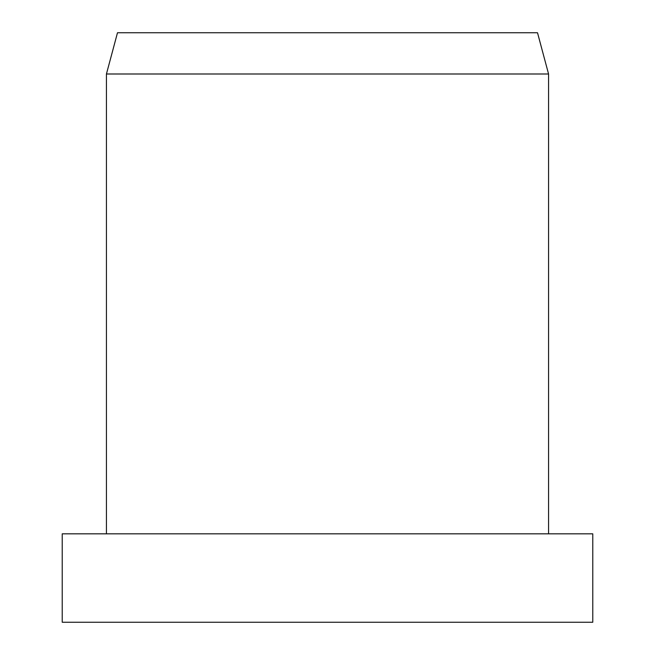 <?xml version="1.0" encoding="UTF-8"?>
<svg xmlns="http://www.w3.org/2000/svg" width="655" height="655" viewBox="0 0 655 655"><rect width="100%" height="100%" fill="white"/><g stroke="black" fill="none" stroke-linecap="round" stroke-linejoin="round"><path stroke-width="0.98" d="M327.5 533.825L62.225 533.825L62.225 622.25L592.775 622.25L592.775 533.825L327.5 533.825M106.438 73.999L117.491 32.75L537.509 32.75L548.562 73.999L106.438 73.999L106.438 533.825M548.562 73.999L548.562 533.825"/></g></svg>
